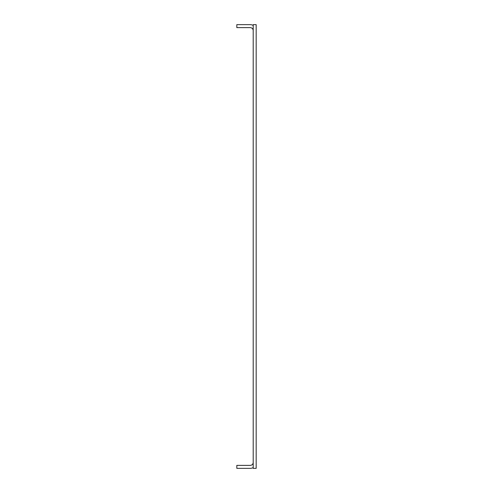 <?xml version="1.0" encoding="UTF-8"?>
<svg xmlns="http://www.w3.org/2000/svg" width="493" height="493" viewBox="0 0 493 493"><rect width="100%" height="100%" fill="white"/><g stroke="black" fill="none" stroke-linecap="round" stroke-linejoin="round"><path stroke-width="0.74" d="M253.199 24.65L253.199 468.35L256.175 468.35L256.175 24.65L253.199 24.65M253.199 462.397A2.976 2.976 0 0 1 250.222 465.374L236.825 465.374L236.825 468.35L250.222 468.35A5.953 5.953 0 0 0 253.199 467.555M253.199 30.603A2.976 2.976 0 0 0 250.222 27.626L236.825 27.626L236.825 24.65L250.222 24.65A5.953 5.953 0 0 1 253.199 25.445"/></g></svg>
